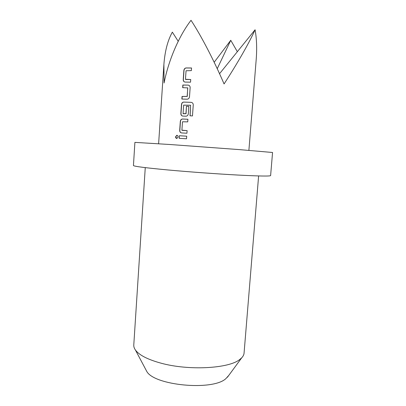 <?xml version="1.0" encoding="UTF-8"?>
<svg xmlns="http://www.w3.org/2000/svg" width="406" height="406" viewBox="0 0 406 406"><rect width="100%" height="100%" fill="white"/><g stroke="black" fill="none" stroke-linecap="round" stroke-linejoin="round"><path stroke-width="0.61" d="M175.575 136.812L176.788 135.289C177.589 135.376 178.026 135.929 178.092 136.954L176.859 138.466C176.062 138.39 175.636 137.837 175.575 136.812M176.747 138.476L175.732 136.827L177.041 135.299M190.536 82.174L185.116 82.073C183.882 81.905 183.253 81.083 183.228 79.617L183.867 70.421C184.101 68.944 184.842 68.117 186.1 67.944L191.541 67.985L191.353 70.629L186.055 70.756L185.456 79.271L190.724 79.535L190.536 82.174M190.155 87.62L189.495 96.831C189.237 98.298 188.445 99.084 187.115 99.201L181.873 99.064L182.055 96.455L187.161 96.4L187.76 87.909L182.67 87.65L182.852 85.032L188.11 85.103C189.419 85.301 190.099 86.138 190.155 87.62M190.013 115.791L190.597 105.24L183.649 105.144L183.06 113.573L185.943 113.695L186.466 106.265L188.826 106.362L188.293 113.868C188.034 115.324 187.242 116.101 185.923 116.197L182.736 116.06C181.512 115.847 180.888 115.015 180.863 113.553L181.502 104.454C181.726 102.992 182.467 102.2 183.715 102.073L191.13 102.342C192.495 102.571 193.2 103.423 193.256 104.905L192.469 115.923L190.013 115.791M186.927 133.239L181.558 132.919C180.34 132.691 179.721 131.849 179.696 130.397L180.325 121.338C180.553 119.892 181.289 119.115 182.527 119.004L187.912 119.262L187.729 121.871L182.487 121.785L181.898 130.169L187.11 130.641L186.927 133.239M186.532 138.781L179.142 138.309L179.325 135.731L186.714 136.183L186.532 138.781M248.893 150.362L256.206 59.403C257.054 48.558 256.683 38.677 255.085 29.76C249.588 42.102 237.586 63.163 224.071 83.946C214.038 60.53 201.031 35.474 191.018 20.3C178.635 36.418 168.353 61.062 164.08 83.007L163.892 64.447C164.897 51.176 167.719 40.407 172.347 32.145L178.219 41.295M145.688 369.384L146.713 371.317C153.945 385.487 212.5 391.064 225.802 378.702L228.725 375.479M145.262 167.622L133.782 344.988C133.675 346.612 134.213 348.277 135.401 349.977C139.131 355.113 147.682 359.513 161.055 363.182C188.724 370.825 228.888 368.546 239.723 359.523L241.737 357.782C243.158 356.275 243.935 354.707 244.067 353.088L258.617 175.95M168.033 169.967C189.257 171.916 217.271 173.951 238.017 175.062C259.272 176.148 270.137 176.326 270.614 175.595L272.558 152.489L240.027 149.662L169.774 144.495L134.899 142.379L133.442 165.521C133.752 166.348 145.282 167.83 168.033 169.967M214.175 62.265L230.76 40.29L237.343 51.704M230.76 40.29L217.23 68.7M219.539 73.719L255.085 29.76M179.279 138.319L179.325 135.731M179.457 135.746L186.714 136.193M181.649 132.924C180.462 132.696 179.858 131.859 179.833 130.412L179.696 130.397M187.11 130.651L182.035 130.346M179.833 130.412L180.462 121.358C180.685 119.912 181.416 119.136 182.654 119.024L182.527 119.004M182.654 119.024L187.912 119.278M190.099 115.796L190.597 105.24M182.801 116.06C181.629 115.852 181.03 115.025 181 113.578L181.634 104.479C181.863 103.017 182.593 102.226 183.837 102.099L191.13 102.342M183.197 113.751L186.049 113.716L186.466 106.265M186.577 106.291L188.826 106.382M182.807 87.655L182.984 85.067L188.11 85.103M182.01 99.069L182.192 96.486L187.267 96.43L187.699 87.762M185.121 82.073C183.984 81.9 183.395 81.093 183.365 79.652L183.228 79.617M190.724 79.566L185.593 79.449M183.365 79.652L184.004 70.461C184.233 68.979 184.974 68.157 186.222 67.985L186.1 67.944M186.222 67.985L191.541 68.02M146.713 371.317L135.401 349.977M227.426 377.245L241.737 357.782M158.619 143.734L163.892 64.447"/></g></svg>
